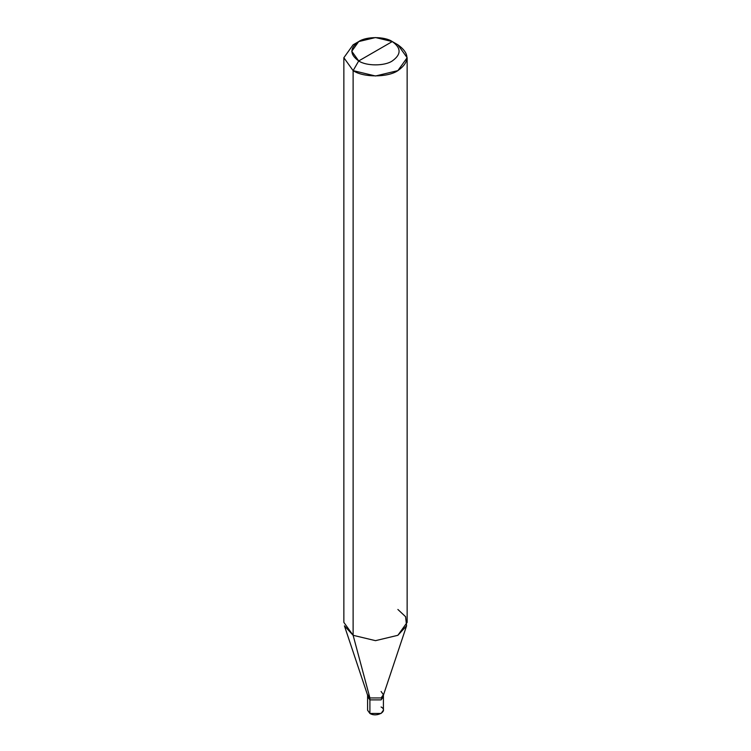 <?xml version="1.0" encoding="UTF-8"?>
<svg xmlns="http://www.w3.org/2000/svg" width="751" height="751" viewBox="0 0 751 751"><rect width="100%" height="100%" fill="white"/><g stroke="black" fill="none" stroke-linecap="round" stroke-linejoin="round"><path stroke-width="1.13" d="M383.235 695.679L381.095 699.885L369.905 699.885L369.905 713.45L367.586 710.221L367.586 696.656L369.905 699.885L367.765 695.679L369.905 699.885L381.095 699.885L383.414 696.656L381.095 699.885L369.905 699.885L367.586 696.656L367.586 694.713L369.905 697.942L369.905 699.885L381.095 699.885L383.235 695.679M369.905 706.991L369.905 713.45C376.814 717.796 388.614 710.981 381.095 706.991M383.414 694.713L383.414 710.221L381.095 713.45L369.905 713.45L369.905 697.942L367.727 695.576L344.427 625.846L353.12 635.299L369.905 697.942L381.095 697.942L383.414 694.713L381.095 691.483M407.145 57.714L407.145 622.382L397.88 635.299L375.5 640.659L353.12 635.299L375.5 640.659L397.88 635.299L406.573 625.846L383.273 695.576L381.095 697.942L369.905 697.942L353.12 635.299L353.12 70.632L375.5 75.992L397.88 70.632L407.145 57.714L397.88 44.797L392.285 41.568C401.344 48.026 401.344 54.485 392.285 60.944C384.728 66.172 366.272 66.172 358.715 60.944L392.285 41.568L375.5 37.55L358.715 41.568L351.759 51.256L358.715 60.944L353.12 70.632L353.12 635.299L343.855 622.382L343.855 57.714L353.12 70.632L343.855 57.714L353.12 44.797L343.855 57.714M358.715 60.944C349.656 54.485 349.656 48.026 358.715 41.568C366.272 36.339 384.728 36.339 392.285 41.568L358.715 60.944C366.272 66.172 384.728 66.172 392.285 60.944C401.344 54.485 401.344 48.026 392.285 41.568L397.88 44.797C409.952 53.405 409.952 62.023 397.88 70.632C387.807 77.606 363.193 77.606 353.12 70.632L358.715 60.944M406.573 625.846L405.587 616.702L397.88 609.465M353.12 44.797L358.715 41.568M397.88 44.797L392.285 41.568"/></g></svg>
